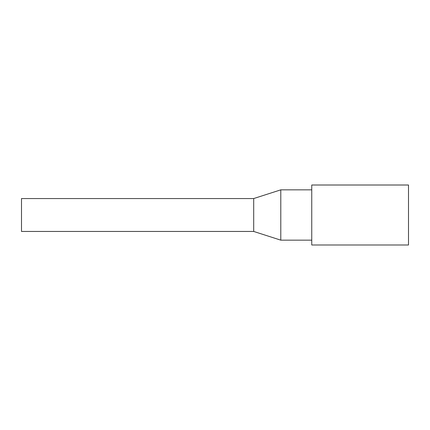 <?xml version="1.0" encoding="UTF-8"?>
<svg xmlns="http://www.w3.org/2000/svg" width="430" height="430" viewBox="0 0 430 430"><rect width="100%" height="100%" fill="white"/><g stroke="black" fill="none" stroke-linecap="round" stroke-linejoin="round"><path stroke-width="0.64" d="M253.7 198.552L21.5 198.552L21.5 231.447L253.7 231.447L280.79 240.155L280.79 189.845L253.7 198.552L253.7 231.447M408.5 215L408.5 185.007L311.75 185.007L311.75 244.993L408.5 244.993L408.5 215M311.75 189.845L280.79 189.845M311.75 240.155L280.79 240.155"/></g></svg>
